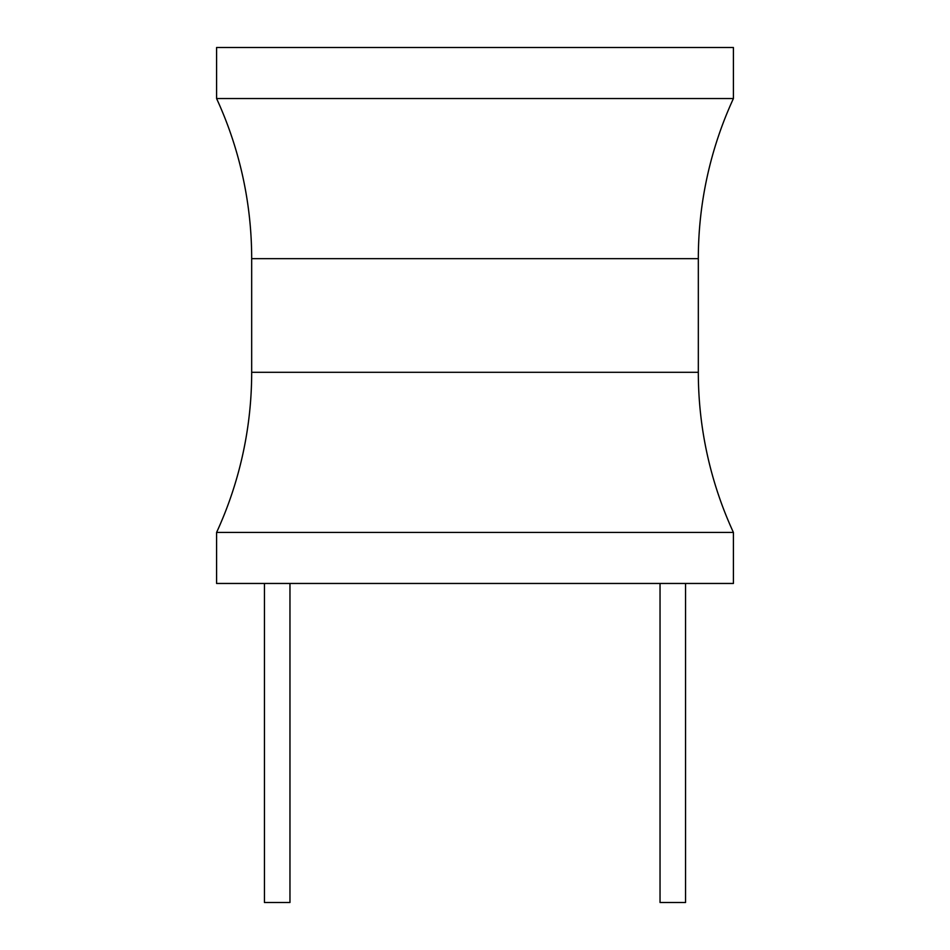 <?xml version="1.0" encoding="UTF-8"?>
<svg xmlns="http://www.w3.org/2000/svg" width="950" height="950" viewBox="0 0 950 950"><rect width="100%" height="100%" fill="white"/><g stroke="black" fill="none" stroke-linecap="round" stroke-linejoin="round"><path stroke-width="1.43" d="M733.412 532.428L733.412 583.466L216.588 583.466L216.588 532.428A382.838 382.838 0 0 0 251.679 372.305L251.679 258.661A382.838 382.838 0 0 0 216.588 98.551L733.412 98.551A382.838 382.838 0 0 0 698.321 258.661L698.321 372.305A382.838 382.838 0 0 0 733.412 532.428L216.588 532.428M733.412 98.551L733.412 47.5L216.588 47.5L216.588 98.551M660.036 583.466L660.036 902.5L685.556 902.5L685.556 583.466M289.964 583.466L289.964 902.5L264.444 902.5L264.444 583.466M251.679 258.661L698.321 258.661M698.321 372.305L251.679 372.305"/></g></svg>
